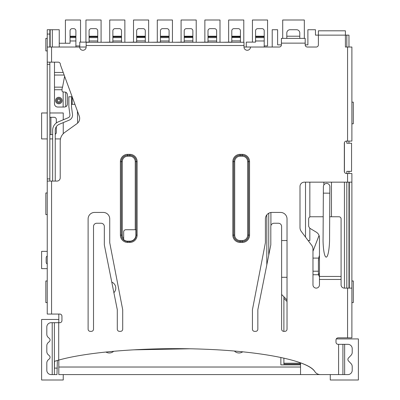 <?xml version="1.0" encoding="UTF-8"?>
<svg xmlns="http://www.w3.org/2000/svg" width="400" height="400" viewBox="0 0 400 400"><rect width="100%" height="100%" fill="white"/><g stroke="black" fill="none" stroke-linecap="round" stroke-linejoin="round"><path stroke-width="0.6" d="M329.83 193.175L329.87 186.69A3.245 3.245 0 0 0 326.645 183.43A3.245 3.245 0 0 0 323.385 186.67A3.245 3.245 0 0 1 323.385 186.65L323.075 238.785C322.915 244.155 323.81 256.89 326.21 257.14C328.61 256.89 329.66 244.155 329.56 238.785L329.83 193.175L323.345 193.14M47.245 29.73L49.84 29.73L47.245 29.73L47.245 62.16L58.2 62.16A2.16 2.16 0 0 1 60.335 64.005A10.81 10.81 0 0 0 60.88 66.13L79.275 116.14A6.485 6.485 0 0 1 76.97 123.65L64.725 132.44A10.81 10.81 0 0 0 60.215 141.225L60.215 177.84A3.245 3.245 0 0 1 56.975 181.08L47.245 181.08L47.245 314.055L59.785 314.055A2.16 2.16 0 0 1 61.945 316.215L61.945 320.54A2.16 2.16 0 0 1 59.785 322.705L54.38 322.705L54.38 374.595L56.975 374.595L57.35 360.47L58.705 360.095C89.425 351.415 149.965 346.975 204.61 349.22C262.25 351.335 308.845 360.79 314.83 371.58A6.485 6.485 0 0 0 320.31 374.595L342.92 374.595L342.92 344.325L344.65 344.325L344.65 374.595L347.89 374.595A4.325 4.325 0 0 0 352.215 370.27L352.215 366.595A4.325 4.325 0 0 0 351.025 363.61L348.49 360.95A2.16 2.16 0 0 1 348.49 357.97L351.025 355.305A4.325 4.325 0 0 0 352.215 352.325L352.215 348.65A4.325 4.325 0 0 0 347.89 344.325L344.65 344.325M113.68 351.27A6.485 6.485 0 0 1 105.92 352.025M242.7 351.83A6.485 6.485 0 0 1 234.43 351.06M111.775 282.115A6.485 6.485 0 0 1 113.89 292.69M49.305 355.66A2.16 2.16 0 0 1 49.305 358.935L48.315 359.785A4.325 4.325 0 0 0 46.81 363.065L46.81 370.27A4.325 4.325 0 0 0 51.135 374.595L52.215 374.595L52.215 322.705L51.135 322.705A4.325 4.325 0 0 0 46.81 327.025L46.81 334.235A4.325 4.325 0 0 0 48.315 337.51L49.305 338.36A2.16 2.16 0 0 1 49.305 341.64L48.315 342.49A4.325 4.325 0 0 0 46.81 345.765L46.81 351.53A4.325 4.325 0 0 0 48.315 354.805L49.305 355.66M58.81 103.795L58.5 103.78A3.245 3.245 0 0 1 55.57 100.55A3.245 3.245 0 0 1 58.81 97.31L59.125 97.325A3.245 3.245 0 0 1 62.055 100.55A3.245 3.245 0 0 1 58.81 103.795M55.245 181.08L55.245 130.27A6.485 6.485 0 0 1 59.235 124.285L69.215 120.125A5.405 5.405 0 0 0 72.495 114.43L71.47 106.625A1.08 1.08 0 0 1 71.46 106.485L71.46 96.755L68.865 96.755L68.865 106.485A3.675 3.675 0 0 0 68.895 106.965L69.92 114.77A2.81 2.81 0 0 1 68.215 117.73L58.235 121.89A9.08 9.08 0 0 0 52.65 130.27L52.65 181.08M323.205 216.755L310.81 216.755A2.16 2.13 -0 0 0 308.65 218.885L308.65 226.345L309.7 228.195L316.31 232.165C318.325 233.47 319.375 235.325 319.46 237.725L319.46 284.865A3.245 3.245 0 0 1 316.215 288.11A3.245 3.245 0 0 1 312.975 284.865L312.975 249.19A6.485 6.485 0 0 0 311.675 245.295L301.295 231.46A6.485 6.485 0 0 1 300 227.57L300 186.485A4.325 4.325 0 0 1 304.325 182.16L351.89 182.16L351.89 173.515L346.485 173.515A2.16 2.16 0 0 1 344.325 171.35L344.325 143.245A2.16 2.16 0 0 1 346.485 141.08L351.89 141.08L351.89 47.025L345.405 47.025L345.405 30.81L318.38 30.81L318.38 44.865A2.16 2.16 0 0 1 316.215 47.025L307.35 47.025A2.16 2.16 0 0 1 305.19 44.865L305.19 38.38L281.405 38.38L281.405 44.865A2.16 2.16 0 0 1 279.245 47.025L250.485 47.025A3.245 3.245 0 0 1 247.245 50.27A3.245 3.245 0 0 1 244 47.025L244 42.27L86.16 42.27L86.16 47.025A3.245 3.245 0 0 1 82.92 50.27A3.245 3.245 0 0 1 79.675 47.025L86.16 47.025M47.245 47.025L79.675 47.025M338.595 374.595L338.595 344.325L338.16 344.325A2.16 2.16 0 0 1 336 342.16L336 340A2.16 2.16 0 0 1 338.16 337.84L351.89 337.84L351.89 288.11L344.325 288.11A3.245 3.245 0 0 1 341.08 284.865L341.08 279.46L319.46 279.46M270.81 244.865L257.84 309.73L257.84 329.19A2.16 2.16 0 0 1 255.675 331.35L254.595 331.35A2.16 2.16 0 0 1 252.43 329.19L252.43 309.73L265.405 242.705L265.405 218.92A6.485 6.485 0 0 1 271.89 212.43L280.54 212.43A6.485 6.485 0 0 1 287.025 218.92L287.025 329.19A2.16 2.16 0 0 1 284.865 331.35L283.785 331.35A2.16 2.16 0 0 1 281.62 329.19L281.62 226.485A3.245 3.245 0 0 0 278.38 223.245L274.055 223.245A3.245 3.245 0 0 0 270.81 226.485L270.81 244.865M109.73 242.705L122.705 309.73L122.705 329.19A2.16 2.16 0 0 1 120.54 331.35L119.46 331.35A2.16 2.16 0 0 1 117.295 329.19L117.295 309.73L104.325 244.865L104.325 226.485A3.245 3.245 0 0 0 101.08 223.245L96.755 223.245A3.245 3.245 0 0 0 93.515 226.485L93.515 329.19A2.16 2.16 0 0 1 91.35 331.35L90.27 331.35A2.16 2.16 0 0 1 88.11 329.19L88.11 218.92A6.485 6.485 0 0 1 94.595 212.43L103.245 212.43A6.485 6.485 0 0 1 109.73 218.92L109.73 242.705M319.46 276.45L341.08 276.45L341.08 279.46M338.595 344.325L342.92 344.325M314.83 371.58C312.86 368.51 308.1 365.6 300.54 362.845L300.54 374.595L320.31 374.595M189.595 348.79L133.325 349.84M57.355 360.47L54.515 361.31L58.705 360.095L58.705 322.705M52.215 322.705L54.38 322.705M129.84 154.345L129.84 155.28L127.675 155.28L127.675 156.215A5.405 5.405 0 0 0 122.27 161.62L122.27 235.135A5.405 5.405 0 0 0 123.675 238.77L123.675 239.68A6.055 6.055 0 0 0 127.675 241.19L129.84 241.19A6.055 6.055 0 0 0 135.89 235.135L135.89 229.73L135.245 229.73L135.245 161.62L136.18 161.62L136.18 235.135A6.34 6.34 0 0 1 129.84 241.475L127.675 241.475A6.34 6.34 0 0 1 121.335 235.135L121.335 161.62A6.34 6.34 0 0 1 127.675 155.28L127.675 154.345L129.84 154.345A7.28 7.28 0 0 1 137.115 161.62L137.115 235.135A7.28 7.28 0 0 1 129.84 242.415L127.675 242.415A7.28 7.28 0 0 1 120.4 235.135L120.4 161.62A7.28 7.28 0 0 1 127.675 154.345M351.89 182.16L351.89 288.11M54.38 371.695L54.515 361.31M47.245 62.16L47.245 181.08M47.245 178.92L49.84 178.92L49.84 181.08M49.84 62.16L49.84 64.325L47.245 64.325M244 47.025L250.485 47.025M272.215 47.025L272.215 29.73L277.62 29.73L277.62 44.865L281.405 44.865M305.19 38.38L303.935 38.38M301.035 38.38L285.56 38.38M282.66 38.38L281.405 38.38M305.19 44.865L307.89 44.865L307.89 29.73L315.46 29.73L315.46 35.135L346.81 35.135L346.81 47.025M344.43 182.16L344.43 288.11M346.81 288.11L346.81 182.16M123.675 238.77L123.675 231.89A2.16 2.16 0 0 1 125.84 229.73L135.245 229.73M344.43 142.57L344.43 172.025M58.81 360.065L58.81 374.595L300.54 374.595L300.54 364.865L280.865 364.865L280.865 357.48M349.295 182.16L349.295 288.11M342.92 374.595L344.65 374.595M54.38 374.595L52.215 374.595M49.84 117.295L54.16 117.295A2.16 2.16 0 0 1 56.325 119.46L56.325 122.975M49.84 134.595L52.65 134.595M49.84 178.92L49.84 64.325M49.84 47.025L49.84 29.73M286.81 36.215L299.785 36.215L299.785 32.975A3.245 3.245 0 0 0 296.54 29.73L290.055 29.73A3.245 3.245 0 0 0 286.81 32.975L286.81 38.38M299.785 36.215L299.785 38.38M348.975 47.025L348.975 35.135L346.81 35.135M346.81 141.08L346.81 143.245L351.57 143.245L351.57 171.35L346.81 171.35L346.81 173.515M348.975 288.11L348.975 182.16M348.975 173.515L348.975 171.35M331.46 182.16L331.46 214.375A34.595 34.595 0 0 0 331.54 216.755M341.08 276.45L341.08 218.885A2.16 2.13 -0 0 0 338.92 216.755L329.69 216.755M58.81 314.055L58.81 322.705M58.81 367.025L300.54 367.025M266.81 264.865L266.81 214.885M52.325 47.025L52.325 29.73L50.16 29.73L50.16 47.025M54.485 89.74L54.485 103.795A3.245 3.245 0 0 0 57.73 107.04L64.43 107.04L65.73 106.74L65.73 92.2L63.135 91.905A1.08 1.08 0 0 1 62.055 90.82L62.055 88.66L62.55 87.145L54.485 87.145L54.485 89.74L62.055 89.74M54.485 62.16L54.485 87.145M330.27 374.595L330.27 380L358.38 380L358.38 338.92L336.29 338.92M55.245 134.305A2.16 2.16 0 0 0 56.325 132.43L56.325 126.685M47.245 112.975L41.62 112.975L41.62 138.92L47.245 138.92M49.84 138.92L52.65 138.92M55.245 138.92L60.465 138.92M63.245 133.72L63.245 122.615M63.245 119.8L63.245 112.975L49.84 112.975M304.325 38.38L304.325 20L282.705 20L282.705 38.38M287.025 277.295L281.62 277.295M268.755 213.24L268.755 255.135M52.325 29.73L59.245 29.73L59.245 47.025M348.975 141.08L348.975 143.245M47.245 251.35L41.62 251.35L41.62 268.65L47.245 268.65M283.89 296.755L283.89 331.35M47.245 192.975L45.84 192.975L45.84 214.595L47.245 214.595M47.245 280.975L45.84 280.975L45.84 302.595L47.245 302.595M47.245 50.92L45.84 50.92L45.84 38.38L47.245 38.38M49.84 38.38L50.16 38.38M64.615 76.285L62.55 87.145M348.975 280.975L349.295 280.975M351.89 280.975L353.295 280.975L353.295 302.595L351.89 302.595M309.84 228.28L309.84 240.54L308.11 240.54M281.62 240.54L287.025 240.54M270.92 212.505L270.92 225.655M319.46 255.48A16 16 0 0 0 318.425 261.14L318.425 274.74L312.975 274.74M319.46 273.365L318.425 274.74L319.46 276.775M329.87 186.67A3.245 3.245 0 0 1 329.87 186.69A3.245 3.245 0 0 0 326.645 183.43A3.245 3.245 0 0 1 329.87 186.67A3.245 3.245 0 0 0 326.645 183.43M59.245 43.255L70.055 43.255L70.055 36.215L75.89 36.215L75.89 40.975L70.055 40.975M75.89 47.025L75.89 40.975M70.055 36.215L70.055 30.81A2.16 2.16 0 0 1 72.215 28.65L73.73 28.65A2.16 2.16 0 0 1 75.89 30.81L75.89 36.215M112.865 36.215L121.515 36.215L121.515 30.81A2.16 2.16 0 0 0 119.35 28.65L115.025 28.65A2.16 2.16 0 0 0 112.865 30.81L112.865 42.12L103.57 42.27M121.515 42.27L121.515 40.975L112.865 40.975M121.515 36.215L121.515 40.975M136.65 36.215L145.295 36.215L145.295 30.81A2.16 2.16 0 0 0 143.135 28.65L138.81 28.65A2.16 2.16 0 0 0 136.65 30.81L136.65 42.12L127.35 42.27M145.295 42.27L145.295 40.9L136.65 40.9M145.295 36.215L145.295 40.9M160.43 36.215L169.08 36.215L169.08 30.81A2.16 2.16 0 0 0 166.92 28.65L162.595 28.65A2.16 2.16 0 0 0 160.43 30.81L160.43 42.12L151.135 42.27M169.08 42.27L169.08 40.975L160.43 40.975M169.08 36.215L169.08 40.975M184.215 36.215L192.865 36.215L192.865 30.81A2.16 2.16 0 0 0 190.705 28.65L186.38 28.65A2.16 2.16 0 0 0 184.215 30.81L184.215 42.12L174.92 42.27M192.865 42.27L192.865 40.9L184.215 40.9M192.865 36.215L192.865 40.9M208 36.215L216.65 36.215L216.65 30.81A2.16 2.16 0 0 0 214.485 28.65L210.16 28.65A2.16 2.16 0 0 0 208 30.81L208 42.12L198.705 42.27M216.65 42.27L216.65 40.975L208 40.975M216.65 36.215L216.65 40.975M255.57 36.215L264.215 36.215L264.215 30.81A2.16 2.16 0 0 0 262.055 28.65L257.73 28.65A2.16 2.16 0 0 0 255.57 30.81L255.57 42.12L246.27 42.12L246.27 47.025M264.215 47.025L264.215 40.975L255.57 40.975M264.215 36.215L264.215 40.975M231.785 36.215L240.43 36.215L240.43 30.81A2.16 2.16 0 0 0 238.27 28.65L233.945 28.65A2.16 2.16 0 0 0 231.785 30.81L231.785 42.12L222.485 42.27M240.43 42.27L240.43 40.9L231.785 40.9M240.43 36.215L240.43 40.9M89.08 36.215L97.73 36.215L97.73 30.81A2.16 2.16 0 0 0 95.57 28.65L91.245 28.65A2.16 2.16 0 0 0 89.08 30.81L89.08 42.12L79.785 42.12L79.785 47.025M97.73 42.27L97.73 40.975L89.08 40.975M97.73 36.215L97.73 40.975M351.89 102.16L353.295 102.16L353.295 123.785L351.89 123.785M77.43 111.12L77.63 123.105M58.81 319.46L41.62 319.46L41.62 380L63.245 380L63.245 374.595M281.62 294.485L287.025 299.89M305.515 237.08L305.515 182.16M323.89 184.93L323.89 182.16M75.89 45.945L79.785 45.945M80.54 42.12L80.54 20L65.405 20L65.405 43.255M124.865 42.27L124.865 20L109.73 20L109.73 42.12M148.65 42.27L148.65 20L133.515 20L133.515 42.12M172.43 42.27L172.43 20L157.295 20L157.295 42.12M196.215 42.27L196.215 20L181.08 20L181.08 42.12M220 42.27L220 20L204.865 20L204.865 42.12M264.215 45.945L267.57 45.945L267.57 20L252.43 20L252.43 42.12M243.785 42.27L243.785 20L228.65 20L228.65 42.12M101.08 42.27L101.08 20L85.945 20L85.945 42.12M47.245 264.035A2.16 2.16 0 0 1 46.16 262.16L46.16 257.84A2.16 2.16 0 0 1 47.245 255.965M65.73 92.2A3.245 2.97 -90 0 1 67.46 95.145L67.46 103.795A3.245 2.97 -90 0 1 65.73 106.74M318.425 261.14L318.715 258.105L312.975 258.105M312.975 251.26L319.045 235.44M71.46 96.755L72.145 96.755M283.89 363.21L283.89 364.095L300.11 364.095L300.11 363.21L283.89 363.21L283.89 358.135M71.46 104.325L74.795 104.325A2.16 2.07 90 0 0 74.93 104.32M300.11 362.69L300.11 363.21M56.505 100.55A2.305 2.305 0 0 0 58.81 102.86A2.305 2.305 0 0 0 61.12 100.55A2.305 2.305 0 0 0 58.81 98.245A2.305 2.305 0 0 0 56.505 100.55M57.44 100.55A1.37 1.37 0 0 1 58.81 99.18A1.37 1.37 0 0 1 60.18 100.55A1.37 1.37 0 0 1 58.81 101.925A1.37 1.37 0 0 1 57.44 100.55M347.57 182.16L347.57 173.515M347.57 141.08L347.57 47.025M305.19 43.135L281.405 43.135M244 45.515L86.16 45.515M51.57 47.025L51.57 62.16M51.57 181.08L51.57 314.055M347.57 337.84L347.57 288.11M232.83 235.135L232.83 161.62A7.28 7.28 0 0 1 240.11 154.345L242.27 154.345A7.28 7.28 0 0 1 249.55 161.62L249.55 235.135A7.28 7.28 0 0 1 242.27 242.415L240.11 242.415A7.28 7.28 0 0 1 232.83 235.135L233.765 235.135L233.765 161.62A6.34 6.34 0 0 1 240.11 155.28L240.11 154.345M120.4 161.62L122.27 161.62M120.4 235.135L122.27 235.135M127.675 242.415L127.675 241.19M129.84 242.415L129.84 241.19M137.115 235.135L135.89 235.135M137.115 161.62L136.18 161.62A6.34 6.34 0 0 0 129.84 155.28L129.84 156.215L127.675 156.215M232.83 161.62L234.705 161.62L234.705 235.135L233.765 235.135A6.34 6.34 0 0 0 240.11 241.475L240.11 242.415M242.27 242.415L242.27 241.475L240.11 241.475L240.11 240.54L242.27 240.54L242.27 241.475A6.34 6.34 0 0 0 248.61 235.135L249.55 235.135M249.55 161.62L248.61 161.62L248.61 235.135L247.675 235.135L247.675 161.62L248.61 161.62A6.34 6.34 0 0 0 242.27 155.28L242.27 154.345M240.11 156.215L240.11 155.28L242.27 155.28L242.27 156.215L240.11 156.215A5.405 5.405 0 0 0 234.705 161.62M135.245 161.62A5.405 5.405 0 0 0 129.84 156.215M234.705 235.135A5.405 5.405 0 0 0 240.11 240.54M242.27 240.54A5.405 5.405 0 0 0 247.675 235.135M247.675 161.62A5.405 5.405 0 0 0 242.27 156.215M54.515 368.11L57.35 368.11M49.84 34.055L47.245 34.055M54.485 72.445L63.205 72.445M50.92 117.295L50.92 134.595M287.025 301.485L283.89 298.35M63.135 107.04L63.135 91.905M64.16 75.04L54.485 75.04M318.425 271.215L312.975 271.215M75.89 37.63L70.055 37.63M75.89 36.805L70.055 36.805M121.515 37.63L112.865 37.63M121.515 36.805L112.865 36.805M145.295 37.51L136.65 37.51M145.295 36.815L136.65 36.815M169.08 37.63L160.43 37.63M169.08 36.805L160.43 36.805M192.865 37.51L184.215 37.51M192.865 36.815L184.215 36.815M216.65 37.63L208 37.63M216.65 36.805L208 36.805M264.215 37.63L255.57 37.63M264.215 36.805L255.57 36.805M240.43 37.51L231.785 37.51M240.43 36.815L231.785 36.815M97.73 37.63L89.08 37.63M97.73 36.805L89.08 36.805M309.84 182.16L309.84 216.985M72.225 96.975L72.225 104.325"/></g></svg>
